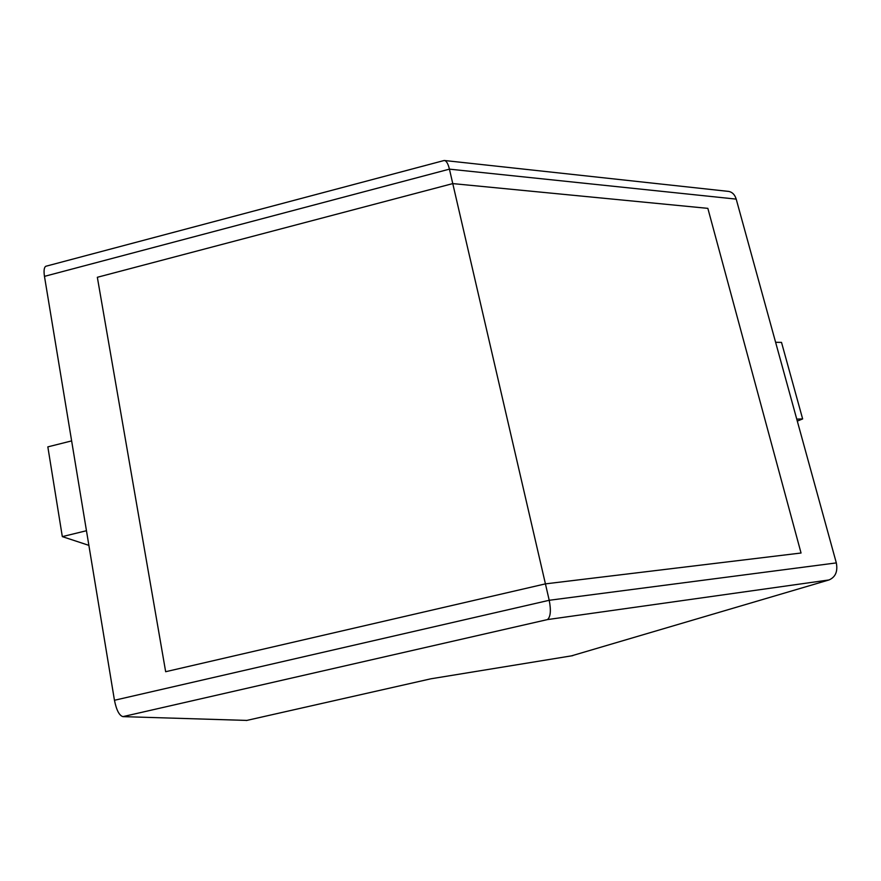 <?xml version="1.0" encoding="UTF-8"?>
<svg xmlns="http://www.w3.org/2000/svg" width="881" height="881" viewBox="0 0 881 881"><rect width="100%" height="100%" fill="white"/><g stroke="black" fill="none" stroke-linecap="round" stroke-linejoin="round"><path stroke-width="1.32" d="M571.516 655.849L829.01 579.951C835.496 577.132 837.93 571.461 836.322 562.904L549.215 600.28L114.453 700.274C116.435 710.097 119.254 715.548 122.9 716.627L547.464 619.585C550.592 616.887 551.176 610.456 549.215 600.28L545.427 583.872L165.661 671.718L97.339 277.284L452.768 183.6L707.85 208.357L801.049 553.015L545.427 583.872L165.661 671.718L97.339 277.284L452.768 183.6L449.431 169.141L736.208 199.117C734.864 194.745 732.408 192.19 728.807 191.43L727.948 191.342M836.322 562.904L736.208 199.117M122.9 716.627L246.823 720.416M430.578 678.877L246.383 720.515M114.453 700.274L44.468 276.359L449.431 169.141C448.176 164.031 446.601 161.157 444.718 160.529L728.807 191.43M443.617 160.639L444.718 160.529M46.352 266.128L45.801 266.271C44.083 267.361 43.632 270.72 44.468 276.359M452.768 183.6L545.427 583.872L801.049 553.015L707.85 208.357L452.768 183.6M71.636 440.896L47.838 446.876L62.32 536.617L86.459 530.725M88.882 545.361L62.32 536.617M775.61 342.291L781.513 342.39L802.646 418.927L797.305 421.107M796.754 419.125L802.646 418.927M572.826 655.64L431.029 678.777M547.464 619.585L829.01 579.951M45.801 266.271L444.2 160.485"/></g></svg>
